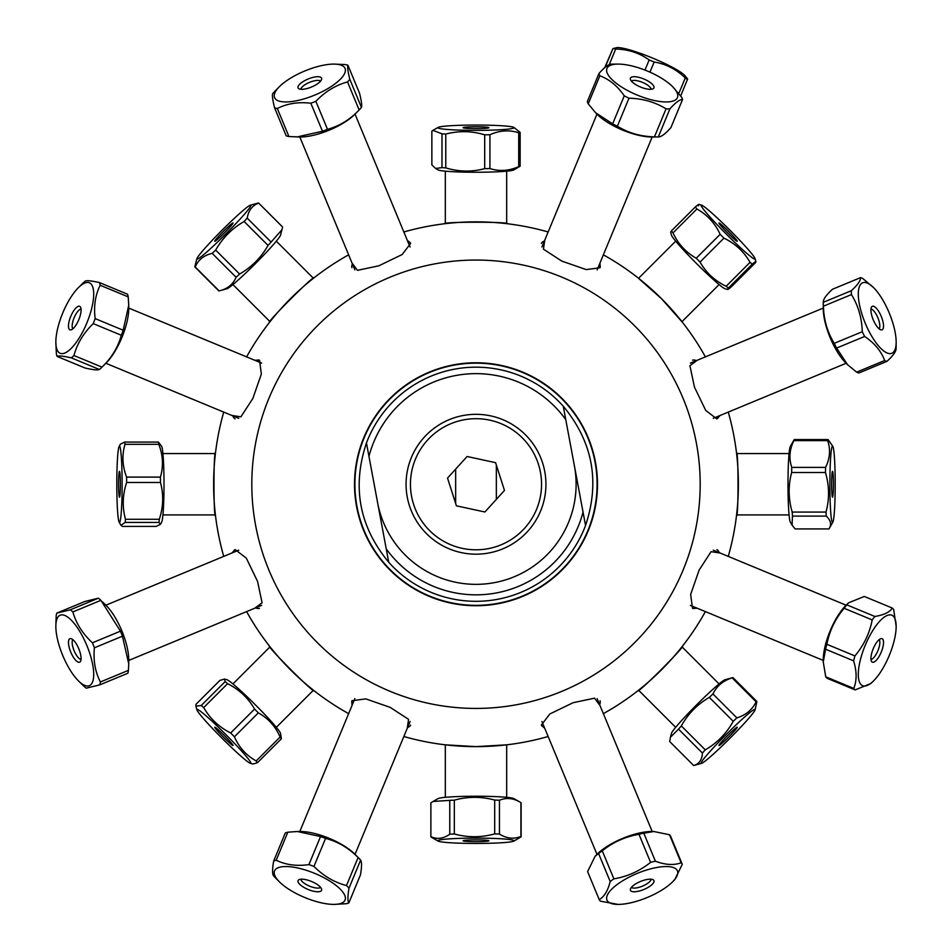 <?xml version="1.0" encoding="UTF-8"?>
<svg xmlns="http://www.w3.org/2000/svg" width="952" height="952" viewBox="0 0 952 952"><rect width="100%" height="100%" fill="white"/><g stroke="black" fill="none" stroke-linecap="round" stroke-linejoin="round"><path stroke-width="1.43" d="M476 605.341A121.106 121.106 0 0 0 580.875 423.7A121.106 121.106 0 0 0 371.125 423.7A121.106 121.106 0 0 0 476 605.341M476 605.734A121.487 121.487 0 0 1 370.792 423.509A121.487 121.487 0 0 1 581.208 423.509A121.487 121.487 0 0 1 476 605.734A121.487 121.487 0 0 0 581.208 423.509A121.487 121.487 0 0 0 370.792 423.509A121.487 121.487 0 0 0 476 605.734M682.643 322.55L661.533 298.714L637.697 277.603M506.678 744.833A262.383 262.383 0 0 0 548.15 736.515A262.383 262.383 0 0 1 476 746.63L506.678 744.833L506.678 797.324M719.069 683.929L681.953 646.813A262.383 262.383 0 0 0 705.396 611.612A262.383 262.383 0 0 1 603.366 713.643A262.383 262.383 0 0 0 638.566 690.2L637.697 690.89C637.757 693.794 685.547 646.003 682.643 645.944C685.523 646.039 637.792 693.77 637.697 690.89M789.077 453.568L736.586 453.568A262.383 262.383 0 0 0 728.268 412.097A262.383 262.383 0 0 1 728.268 556.396A262.383 262.383 0 0 0 736.586 514.925L736.455 516.032C738.55 518.043 738.55 450.451 736.455 452.462C738.55 450.498 738.55 517.995 736.455 516.032M675.682 241.177L638.566 278.293A262.383 262.383 0 0 0 603.366 254.838A262.383 262.383 0 0 1 705.396 356.881A262.383 262.383 0 0 0 681.953 321.681L719.069 284.565M445.322 171.17L445.322 223.66A262.383 262.383 0 0 0 403.85 231.979A262.383 262.383 0 0 1 548.15 231.979A262.383 262.383 0 0 0 506.678 223.66L507.785 223.791C509.796 221.697 442.204 221.697 444.215 223.791C442.252 221.697 509.748 221.697 507.785 223.791M232.931 284.565L270.047 321.681A262.383 262.383 0 0 0 246.604 356.881A262.383 262.383 0 0 1 348.634 254.838A262.383 262.383 0 0 0 313.434 278.293L314.303 277.603C314.243 274.7 266.453 322.49 269.356 322.55C266.477 322.454 314.208 274.723 314.303 277.603M162.923 514.925L215.414 514.925A262.383 262.383 0 0 0 223.732 556.396A262.383 262.383 0 0 1 223.732 412.097A262.383 262.383 0 0 0 215.414 453.568L215.545 452.462C213.45 450.451 213.45 518.043 215.545 516.032C213.45 517.995 213.45 450.498 215.545 452.462M276.318 727.316L313.434 690.2A262.383 262.383 0 0 0 348.634 713.643A262.383 262.383 0 0 1 246.604 611.612A262.383 262.383 0 0 0 270.047 646.813L269.356 645.944C266.453 646.003 314.243 693.794 314.303 690.89C314.208 693.77 266.477 646.039 269.356 645.944M403.85 736.515A262.383 262.383 0 0 0 445.322 744.833L476 746.63A262.383 262.383 0 0 1 403.85 736.515M476 708.431A224.184 224.184 0 0 0 670.148 372.149A224.184 224.184 0 0 0 281.851 372.149A224.184 224.184 0 0 0 476 708.431M352.002 705.515L351.966 700.72L365.782 698.887L390.189 707.384L408.575 719.331L407.218 728.387M544.782 728.387L541.367 725.019L549.84 713.964L573.104 702.707L594.548 698.161L599.998 705.515M697.269 608.245L692.473 608.28L690.64 594.465L699.137 570.058L711.084 551.672L720.14 553.029M720.14 415.465L716.785 418.88L705.718 410.407L694.46 387.143L689.914 365.699L697.269 360.249M599.998 262.978L600.034 267.774L586.218 269.594L561.811 261.11L543.425 249.162L544.782 240.106M407.218 240.106L410.633 243.462L402.16 254.529L378.896 265.786L357.452 270.332L352.002 262.978M254.731 360.249L259.527 360.213L261.36 374.029L252.863 398.436L240.915 416.821L231.86 415.465M231.86 553.029L235.215 549.613L246.282 558.086L257.54 581.351L262.086 602.794L254.731 608.245M410.609 725.126A31.785 10.877 22.5 0 1 407.587 727.483M352.383 704.611A31.785 10.877 22.5 0 1 351.919 700.803M600.081 700.803A31.785 10.877 -22.5 0 1 599.617 704.611M544.413 727.483A31.785 10.877 -22.5 0 1 541.39 725.126M716.88 549.637A31.785 10.877 -67.5 0 1 719.236 552.66M696.364 607.864A31.785 10.877 -67.5 0 1 692.568 608.328M692.568 360.153A31.785 10.877 -112.5 0 1 696.364 360.63M719.236 415.834A31.785 10.877 -112.5 0 1 716.88 418.856M541.39 243.367A31.785 10.877 -157.5 0 1 544.413 241.011M599.617 263.882A31.785 10.877 -157.5 0 1 600.081 267.679M351.919 267.679A31.785 10.877 157.5 0 1 352.383 263.882M407.587 241.011A31.785 10.877 157.5 0 1 410.609 243.367M235.12 418.856A31.785 10.877 112.5 0 1 232.764 415.834M255.636 360.63A31.785 10.877 112.5 0 1 259.432 360.153M259.432 608.328A31.785 10.877 67.5 0 1 255.636 607.864M232.764 552.66A31.785 10.877 67.5 0 1 235.12 549.637M494.385 582.648A100.115 100.115 0 0 1 377.587 502.632A100.115 100.115 0 0 0 494.385 582.648A100.115 100.115 0 0 0 574.413 465.861A100.115 100.115 0 0 1 494.385 582.648M563.263 406.218C592.739 441.859 600.165 481.629 585.551 525.504L563.263 406.218A117.06 117.06 0 0 0 366.449 442.977L368.959 456.401A110.611 110.611 0 0 1 565.774 419.63M463.16 415.512A69.924 69.924 0 0 1 541.95 507.499A69.924 69.924 0 0 1 422.89 529.74A69.924 69.924 0 0 1 463.16 415.512M368.959 456.401L388.737 562.275A117.06 117.06 0 0 0 585.551 525.504M583.04 512.093A110.611 110.611 0 0 1 386.226 548.852M388.737 562.275C359.261 526.635 351.835 486.865 366.449 442.977M456.413 505.821L447.523 478.071L467.111 456.496L495.587 462.672L504.477 490.423L484.889 511.998L456.413 505.821M427.46 440.181A65.557 65.557 0 0 1 538.427 464.243A65.557 65.557 0 0 1 462.101 548.316A65.557 65.557 0 0 1 427.46 440.181M455.651 503.465L455.651 469.11M496.349 465.028L496.349 499.383M230.86 744.083A12.911 0.904 45 0 1 220.257 733.921A12.911 0.904 45 0 1 214.795 727.197A12.911 0.904 45 0 1 224.529 735.717A12.911 0.904 45 0 1 233.05 745.452A12.911 0.904 45 0 1 230.86 744.083M243.379 758.256A38.139 2.666 45 0 1 214.438 730.517A38.139 2.666 45 0 1 196.897 709.811A38.139 2.666 45 0 1 203.323 713.548A38.139 2.666 45 0 1 235.62 744.583A38.139 2.666 45 0 1 250.435 763.349A38.139 2.666 45 0 1 243.379 758.256M250.435 763.349L252.887 764.028L257.48 762.707A45.137 3.153 -135 0 0 256.195 760.946C246.33 755.507 239.071 747.451 234.418 736.8A45.137 3.153 -135 0 0 230.658 732.981C219.055 727.126 210.059 718.665 203.68 707.586A45.137 3.153 -135 0 0 201.205 705.539L195.886 706.11L196.005 704.302L219.924 680.382L224.505 679.073L225.112 681.62A45.137 3.153 45 0 1 227.599 683.679C239.202 689.522 248.186 697.983 254.577 709.062A45.137 3.153 45 0 1 258.337 712.881C268.202 718.32 275.461 726.364 280.114 737.026A45.137 3.153 45 0 1 281.387 738.788L280.507 733.29A38.139 2.666 -135 0 0 262.193 711.787A38.139 2.666 -135 0 0 232.931 683.929A38.139 2.666 -135 0 0 226.957 679.74L224.505 679.073M225.112 681.62L201.205 705.539M203.68 707.586L227.599 683.679M254.577 709.062L230.658 732.981M234.418 736.8L258.337 712.881M280.114 737.026L256.195 760.946M257.48 762.707L281.387 738.788M430.863 836.748L430.863 802.929A45.137 3.153 0 0 1 430.875 802.857L433.1 801.465L449.76 800.37A45.137 3.153 0 0 1 454.33 800.168C467.789 796.443 481.236 796.407 494.695 800.061A45.137 3.153 0 0 1 499.455 800.239C506.619 797.348 513.771 798.133 520.923 802.619A45.137 3.153 0 0 1 521.137 802.929L521.137 836.748A45.137 3.153 180 0 0 520.923 836.451C513.771 839.343 506.619 838.545 499.455 834.059A45.137 3.153 180 0 0 494.695 833.892C481.236 837.617 467.789 837.653 454.33 833.988A45.137 3.153 180 0 0 449.76 834.19C443.465 838.712 437.17 839.545 430.875 836.677A45.137 3.153 180 0 0 430.863 836.748A45.137 3.153 180 0 0 431.077 837.058L438.134 841.104A38.139 2.666 0 0 1 455.722 838.522A38.139 2.666 0 0 1 496.444 838.533A38.139 2.666 0 0 1 513.866 841.104A38.139 2.666 0 0 1 494.302 843.115A38.139 2.666 0 0 1 438.134 841.104M433.1 801.465L438.134 798.573A38.139 2.666 180 0 1 455.722 796.645A38.139 2.666 180 0 1 513.866 798.573L520.923 802.619L520.923 836.451M513.866 841.104L521.125 836.82A45.137 3.153 180 0 0 521.137 836.748M482.866 841.544A12.911 0.904 0 0 1 469.526 841.556A12.911 0.904 0 0 1 463.088 840.747A12.911 0.904 0 0 1 476 839.878A12.911 0.904 0 0 1 488.911 840.747A12.911 0.904 0 0 1 482.866 841.544M430.875 836.677L430.875 802.857M449.76 800.37L449.76 834.19M454.33 833.988L454.33 800.168M494.695 800.061L494.695 833.892M499.455 834.059L499.455 800.239M793.873 440.633L827.693 440.633C830.679 449.546 829.977 458.459 825.586 467.384L791.766 467.384C788.78 458.459 789.482 449.546 793.873 440.633A45.137 3.153 -90 0 1 794.242 439.562L790.338 446.381A38.139 2.666 90 0 0 788.185 469.99A38.139 2.666 90 0 0 790.338 522.112L792.064 525.147L792.457 516.115A45.137 3.153 -90 0 1 792.207 512.069C788.327 498.884 788.137 485.687 791.647 472.501A45.137 3.153 -90 0 1 791.766 467.384M832.857 446.381A38.139 2.666 -90 0 1 835.059 496.361A38.139 2.666 -90 0 1 832.857 522.112A38.139 2.666 -90 0 1 830.061 469.99A38.139 2.666 -90 0 1 832.857 446.381L828.062 439.562A45.137 3.153 90 0 0 827.693 440.633M828.062 439.562L794.242 439.562M825.586 467.384A45.137 3.153 90 0 0 825.467 472.501C829.347 485.687 829.537 498.884 826.027 512.069A45.137 3.153 90 0 0 826.276 516.115C830.858 520.387 831.75 524.659 828.954 528.931L795.122 528.931L792.064 525.147M832.857 522.112L828.954 528.931M831.679 480.141A12.911 0.904 -90 0 1 832.5 471.335A12.911 0.904 -90 0 1 833.44 484.247A12.911 0.904 -90 0 1 832.5 497.158A12.911 0.904 -90 0 1 831.679 480.141M791.647 472.501L825.467 472.501M792.457 516.115L826.276 516.115M826.027 512.069L792.207 512.069M693.639 765.491L669.72 741.584L670.41 737.288L678.49 729.101A45.137 3.153 -45 0 1 681.334 725.936C688.046 713.822 697.376 704.302 709.311 697.399A45.137 3.153 -45 0 1 712.953 693.948C716.749 685.987 723.151 680.62 732.159 677.872A45.137 3.153 -45 0 1 732.754 677.634A45.137 3.153 -45 0 1 732.969 677.598L756.888 701.517A45.137 3.153 135 0 0 756.078 701.791C752.282 709.764 745.88 715.119 736.872 717.867A45.137 3.153 135 0 0 733.23 721.307C726.507 733.433 717.189 742.953 705.253 749.855A45.137 3.153 135 0 0 702.409 753.02C702.1 759.791 699.173 763.944 693.639 765.491A45.137 3.153 135 0 0 693.853 765.456L701.564 763.349A38.139 2.666 -45 0 1 709.966 751.533A38.139 2.666 -45 0 1 739.704 721.473A38.139 2.666 -45 0 1 755.103 709.811A38.139 2.666 -45 0 1 745.023 722.532A38.139 2.666 -45 0 1 701.564 763.349M732.754 677.634L725.043 679.74A38.139 2.666 135 0 0 707.05 694.71A38.139 2.666 135 0 0 680.347 721.925A38.139 2.666 135 0 0 671.493 733.29L670.41 737.288M755.103 709.811L756.888 701.517M734.254 731.207A12.911 0.904 -45 0 1 724.52 741.084A12.911 0.904 -45 0 1 718.95 745.452A12.911 0.904 -45 0 1 727.471 735.717A12.911 0.904 -45 0 1 737.205 727.197A12.911 0.904 -45 0 1 734.254 731.207M678.49 729.101L702.409 753.02M705.253 749.855L681.334 725.936M709.311 697.399L733.23 721.307M736.872 717.867L712.953 693.948M732.159 677.872L756.078 701.791M282.53 226.957A45.137 3.153 135 0 1 282.577 226.992A45.137 3.153 135 0 1 282.613 227.04L280.507 235.203A38.139 2.666 -45 0 1 241.201 277.282A38.139 2.666 -45 0 1 226.957 288.753L219.127 290.884L195.208 266.965C198.254 259.825 203.906 255.291 212.177 253.363L236.096 277.282C233.05 284.422 227.397 288.956 219.127 290.884A45.137 3.153 135 0 1 218.746 290.824L194.827 266.905A45.137 3.153 -45 0 0 195.208 266.965M196.897 258.682A38.139 2.666 135 0 1 234.739 217.96A38.139 2.666 135 0 1 250.435 205.144A38.139 2.666 135 0 1 240.142 219.055A38.139 2.666 135 0 1 211.582 247.663A38.139 2.666 135 0 1 196.897 258.682L194.791 266.858A45.137 3.153 -45 0 0 194.827 266.905M212.177 253.363A45.137 3.153 -45 0 0 215.676 250.102C222.554 237.964 232.038 228.42 244.129 221.495A45.137 3.153 -45 0 0 247.211 218.127C248.424 210.511 252.256 205.513 258.694 203.121A45.137 3.153 -45 0 0 258.658 203.073A45.137 3.153 -45 0 0 258.266 203.014L250.435 205.144M220.221 236.941A12.911 0.904 135 0 1 214.795 241.296A12.911 0.904 135 0 1 223.256 231.503A12.911 0.904 135 0 1 233.05 223.042A12.911 0.904 135 0 1 220.221 236.941M282.006 229.682L271.13 242.046A45.137 3.153 135 0 1 268.048 245.414C261.169 257.564 251.685 267.095 239.595 274.021A45.137 3.153 135 0 1 236.096 277.282M239.595 274.021L215.676 250.102M258.694 203.121L282.613 227.04M271.13 242.046L247.211 218.127M244.129 221.495L268.048 245.414M160.4 524.326L156.199 526.408L122.368 526.408L120.975 525.314L125.176 522.422A45.137 3.153 -90 0 0 125.474 519.28C122.177 507.011 122.558 494.742 126.64 482.485A45.137 3.153 -90 0 0 126.604 477.107C122.368 466.171 121.82 455.234 124.962 444.31L158.782 444.31C163.018 455.234 163.565 466.171 160.424 477.107A45.137 3.153 90 0 1 160.46 482.485C163.768 494.742 163.375 507.011 159.305 519.28A45.137 3.153 90 0 1 158.996 522.422L160.4 524.326L161.661 522.112A38.139 2.666 -90 0 0 162.899 515.234A38.139 2.666 -90 0 0 163.922 474.786A38.139 2.666 -90 0 0 161.661 446.381L158.437 442.085L124.617 442.085L120.416 444.167L119.143 446.381A38.139 2.666 90 0 1 121.939 470.383A38.139 2.666 90 0 1 121.023 515.234A38.139 2.666 90 0 1 119.143 522.112A38.139 2.666 90 0 1 116.87 492.589A38.139 2.666 90 0 1 118.048 451.986A38.139 2.666 90 0 1 119.143 446.381M124.962 444.31A45.137 3.153 -90 0 0 124.617 442.085M158.437 442.085A45.137 3.153 90 0 1 158.782 444.31M118.941 473.751A12.911 0.904 90 0 1 119.5 471.335A12.911 0.904 90 0 1 120.368 484.247A12.911 0.904 90 0 1 119.5 497.158A12.911 0.904 90 0 1 118.619 488.447A12.911 0.904 90 0 1 118.941 473.751M160.424 477.107L126.604 477.107M126.64 482.485L160.46 482.485M159.305 519.28L125.474 519.28M125.176 522.422L158.996 522.422M671.446 230.872L670.684 232.228L671.493 235.203A38.139 2.666 45 0 0 674.552 239.785A38.139 2.666 45 0 0 702.433 269.356A38.139 2.666 45 0 0 725.043 288.753L727.673 289.467L728.375 288.051A45.137 3.153 -135 0 1 726.138 286.266C714.833 280.804 706.134 272.736 700.041 262.062A45.137 3.153 -135 0 1 696.245 258.23C685.892 252.399 678.145 243.962 673.016 232.907A45.137 3.153 -135 0 1 671.446 230.872L695.353 206.953A45.137 3.153 45 0 0 696.923 208.988C707.276 214.819 715.023 223.268 720.152 234.323A45.137 3.153 45 0 0 723.96 238.143C735.277 243.605 743.976 251.673 750.057 262.347A45.137 3.153 45 0 0 752.294 264.132C755.864 261.157 756.816 260.777 755.162 263.026L731.243 286.933C727.685 289.92 726.721 290.289 728.375 288.051L752.294 264.132M698.221 205.834C699.875 203.597 698.923 203.966 695.353 206.953M752.758 255.005A38.139 2.666 -135 0 1 755.103 258.682A38.139 2.666 -135 0 1 733.683 241.332A38.139 2.666 -135 0 1 702.838 208.452A38.139 2.666 -135 0 1 701.564 205.144A38.139 2.666 -135 0 1 724.972 225.303A38.139 2.666 -135 0 1 752.758 255.005M755.103 258.682L755.924 261.657L755.162 263.026M719.76 224.398A12.911 0.904 -135 0 1 718.95 223.042A12.911 0.904 -135 0 1 728.744 231.503A12.911 0.904 -135 0 1 737.205 241.296A12.911 0.904 -135 0 1 729.541 234.811A12.911 0.904 -135 0 1 719.76 224.398M673.016 232.907L696.923 208.988M750.057 262.347L726.138 286.266M700.041 262.062L723.96 238.143M720.152 234.323L696.245 258.23M445.774 167.897L445.774 134.077C458.745 130.638 471.728 130.888 484.699 134.827L484.699 168.659C471.728 172.098 458.745 171.848 445.774 167.897A45.137 3.153 180 0 1 441.99 167.635L435.576 168.445L431.863 164.91L431.863 131.078L432.934 130.364L441.99 133.804A45.137 3.153 0 0 0 445.774 134.077M441.99 133.804L441.99 167.635M466.432 125.14A38.139 2.666 180 0 1 513.866 127.389A38.139 2.666 180 0 1 483.354 130.317A38.139 2.666 180 0 1 438.134 127.389A38.139 2.666 180 0 1 466.432 125.14M484.699 134.827A45.137 3.153 0 0 0 489.923 134.732C499.514 130.388 509.106 129.722 518.709 132.756A45.137 3.153 0 0 0 520.137 132.399L513.866 127.389M479.237 128.579A12.911 0.904 180 0 1 463.088 127.746A12.911 0.904 180 0 1 476 126.806A12.911 0.904 180 0 1 488.911 127.746A12.911 0.904 180 0 1 479.237 128.579M435.576 168.445L438.134 169.908A38.139 2.666 0 0 0 487.757 172.122A38.139 2.666 0 0 0 513.866 169.908L520.137 166.219A45.137 3.153 180 0 1 518.709 166.588C509.106 170.932 499.514 171.586 489.923 168.564A45.137 3.153 180 0 1 484.699 168.659M489.923 168.564L489.923 134.732M520.137 166.219L520.137 132.399M518.709 132.756L518.709 166.588M334.009 904.4L346.314 903.71A45.137 15.434 -157.5 0 0 348.848 902.912C347.563 901.199 347.623 896.284 349.003 888.168A45.137 15.434 -157.5 0 0 346.504 885.55C334.33 882.385 323.478 876.007 313.958 866.427A45.137 15.434 -157.5 0 0 308.924 864.606C296.691 866.356 285.779 864.904 276.211 860.227A45.137 15.434 -157.5 0 0 273.676 861.024C272.284 869.152 272.236 874.067 273.51 875.769A45.137 15.434 -157.5 0 0 275.164 877.554L279.305 881.742A38.139 13.042 22.5 0 1 279.055 867.403A38.139 13.042 22.5 0 1 328.642 880.362A38.139 13.042 22.5 0 1 339.424 903.841A38.139 13.042 22.5 0 1 334.009 904.4A38.139 13.042 22.5 0 1 279.305 881.742M300.82 879.208A10.865 3.713 -157.5 0 0 308.484 885.681A10.865 3.713 -157.5 0 0 319.717 887.847A10.865 3.713 -157.5 0 0 320.598 887.395M320.05 891.488A12.709 4.343 22.5 0 1 304.747 887.871A12.709 4.343 22.5 0 1 298.678 879.874A12.709 4.343 22.5 0 1 311.471 881.457A12.709 4.343 22.5 0 1 321.645 889.382A12.709 4.343 22.5 0 1 320.05 891.488M273.676 861.024L285.291 832.988A45.137 15.434 22.5 0 1 287.825 832.191L297.333 831.512L320.526 836.57A45.137 15.434 22.5 0 1 325.572 838.391C337.746 841.556 348.599 847.923 358.119 857.514A45.137 15.434 22.5 0 1 358.963 858.347A45.137 15.434 22.5 0 1 360.618 860.132C361.891 861.834 361.843 866.748 360.463 874.876L348.848 902.912M358.963 858.347L354.822 854.158A38.139 13.042 -157.5 0 0 300.118 831.501L297.333 831.512M276.211 860.227L287.825 832.191M320.526 836.57L308.924 864.606M313.958 866.427L325.572 838.391M358.119 857.514L346.504 885.55M349.003 888.168L360.618 860.132M279.305 86.751L274.985 91.118A45.137 15.434 -22.5 0 0 272.688 93.701C271.998 95.188 272.629 99.9 274.581 107.814A45.137 15.434 -22.5 0 0 277.318 108.492C287.171 103.518 298.345 101.757 310.852 103.209A45.137 15.434 -22.5 0 0 315.885 101.317C325.096 91.642 335.651 85.18 347.528 81.931A45.137 15.434 -22.5 0 0 349.824 79.349C347.861 71.436 347.23 66.735 347.932 65.236A45.137 15.434 -22.5 0 0 345.195 64.557L334.009 64.093A38.139 13.042 157.5 0 1 341.482 78.04A38.139 13.042 157.5 0 1 292.645 101.424A38.139 13.042 157.5 0 1 279.162 86.906A38.139 13.042 157.5 0 1 279.305 86.751A38.139 13.042 157.5 0 1 334.009 64.093M299.249 84.68A12.709 4.343 157.5 0 1 312.994 77.386A12.709 4.343 157.5 0 1 321.645 79.111A12.709 4.343 157.5 0 1 311.471 87.037A12.709 4.343 157.5 0 1 298.678 88.619A12.709 4.343 157.5 0 1 299.249 84.68M320.598 81.099A10.865 3.713 -22.5 0 0 311.744 81.539A10.865 3.713 -22.5 0 0 301.927 87.215A10.865 3.713 -22.5 0 0 300.82 89.286M347.932 65.236L359.547 93.272C361.51 101.186 362.141 105.886 361.439 107.386A45.137 15.434 157.5 0 1 359.142 109.968L354.822 114.335A38.139 13.042 -22.5 0 1 300.118 136.993L288.932 136.529A45.137 15.434 157.5 0 1 286.195 135.839L274.581 107.814M347.528 81.931L359.142 109.968C349.919 119.643 339.376 126.092 327.5 129.341A45.137 15.434 157.5 0 1 322.466 131.245L296.917 136.969M361.439 107.386L349.824 79.349M327.5 129.341L315.885 101.317M310.852 103.209L322.466 131.245M288.932 136.529L277.318 108.492M680.692 95.926L687.63 78.992L685.178 75.91A38.139 5.307 -157.5 0 0 657.523 60.166A38.139 5.307 -157.5 0 0 621.144 47.886A38.139 5.307 -157.5 0 0 616.825 47.6L612.909 48.623A45.137 6.283 22.5 0 1 615.67 49.064C628.249 49.302 639.411 52.931 649.181 59.94A45.137 6.283 22.5 0 1 654.155 62.011C665.924 63.939 676.289 69.258 685.25 77.969A45.137 6.283 22.5 0 1 687.463 79.587M685.25 77.969L678.824 93.486M604.698 67.699L612.909 48.623L605.163 67.294M649.954 72.162L654.155 62.011M649.181 59.94L644.98 70.079M609.197 64.7L615.67 49.064M85.109 368.031L57.084 356.417C58.619 355.572 63.379 356.06 71.352 357.869L99.389 369.483C97.842 370.328 93.082 369.84 85.109 368.031M55.847 342.256A38.139 13.042 112.5 0 1 78.504 287.552A38.139 13.042 112.5 0 1 79.54 286.564A38.139 13.042 112.5 0 1 92.939 302.403A38.139 13.042 112.5 0 1 68.925 350.467A38.139 13.042 112.5 0 1 55.847 342.256L56.37 353.739A45.137 15.434 -67.5 0 0 57.084 356.417M71.352 357.869A45.137 15.434 -67.5 0 0 73.947 355.524C77.171 343.565 83.609 332.938 93.26 323.632A45.137 15.434 -67.5 0 0 95.141 318.599C93.617 306.163 95.295 295.049 100.186 285.267A45.137 15.434 -67.5 0 0 99.484 282.589C91.511 280.78 86.751 280.293 85.204 281.137A45.137 15.434 -67.5 0 0 82.693 283.41A45.137 15.434 -67.5 0 0 82.622 283.494M73.185 328.547A12.709 4.343 112.5 0 1 70.864 329.892A12.709 4.343 112.5 0 1 70.757 316.385A12.709 4.343 112.5 0 1 80.373 306.913A12.709 4.343 112.5 0 1 79.706 317.266A12.709 4.343 112.5 0 1 73.185 328.547M81.039 309.067A10.865 3.713 -67.5 0 0 74.113 317.778A10.865 3.713 -67.5 0 0 72.852 328.833M99.484 282.589L127.508 294.204A45.137 15.434 112.5 0 1 128.222 296.881L128.734 305.283L123.177 330.213A45.137 15.434 112.5 0 1 121.297 335.247C118.072 347.206 111.634 357.833 101.983 367.127A45.137 15.434 112.5 0 1 101.9 367.21A45.137 15.434 112.5 0 1 99.389 369.483M101.9 367.21L106.088 363.069A38.139 13.042 -67.5 0 0 128.746 308.365L128.734 305.283M101.983 367.127L73.947 355.524M100.186 285.267L128.222 296.881M123.177 330.213L95.141 318.599M93.26 323.632L121.297 335.247M598.582 853.492L610.196 881.528C607.864 890.774 604.211 896.808 599.225 899.628L587.61 871.592L595.119 856.241L598.582 853.492A45.137 15.434 -22.5 0 1 602.259 850.826C613.171 842.103 625.404 836.606 638.971 834.321A45.137 15.434 -22.5 0 1 643.79 833.167L653.846 831.512L669.518 834.761A45.137 15.434 -22.5 0 1 670.648 836.272L682.263 864.309A45.137 15.434 157.5 0 0 681.12 862.786C673.885 865.475 665.305 864.94 655.392 861.203A45.137 15.434 157.5 0 0 650.585 862.357C639.673 871.068 627.439 876.566 613.873 878.863A45.137 15.434 157.5 0 0 610.196 881.528M613.873 878.863L602.259 850.826M676.86 869.878A38.139 13.042 -22.5 0 1 672.695 881.742A38.139 13.042 -22.5 0 1 617.991 904.4A38.139 13.042 -22.5 0 1 608.066 901.675A38.139 13.042 -22.5 0 1 633.116 875.209A38.139 13.042 -22.5 0 1 676.86 869.878M599.225 899.628A45.137 15.434 157.5 0 0 600.355 901.139L617.991 904.4M672.695 881.742L674.754 879.66L682.263 864.309M630.64 890.667A12.709 4.343 -22.5 0 1 630.355 889.382A12.709 4.343 -22.5 0 1 640.529 881.457A12.709 4.343 -22.5 0 1 653.322 879.874A12.709 4.343 -22.5 0 1 645.587 888.716A12.709 4.343 -22.5 0 1 630.64 890.667M631.402 887.395A10.865 3.713 157.5 0 0 642.469 886.133A10.865 3.713 157.5 0 0 651.18 879.208M653.846 831.512L651.882 831.501A38.139 13.042 157.5 0 0 597.178 854.158L595.119 856.241M638.971 834.321L650.585 862.357M655.392 861.203L643.79 833.167M669.518 834.761L681.12 862.786M617.372 126.235L628.986 98.199C642.671 98.532 655.036 102.066 666.055 108.826L654.441 136.862C640.755 136.529 628.403 132.982 617.372 126.235A45.137 15.434 -157.5 0 1 612.636 123.867L595.535 112.669L588.229 103.839A45.137 15.434 -157.5 0 1 587.324 101.566L598.939 73.53A45.137 15.434 22.5 0 0 599.843 75.803C609.304 79.266 617.443 85.942 624.25 95.831A45.137 15.434 22.5 0 0 628.986 98.199M624.25 95.831L612.636 123.867M619.145 64.105A38.139 13.042 -157.5 0 1 672.695 86.751A38.139 13.042 -157.5 0 1 663.58 101.864A38.139 13.042 -157.5 0 1 614.885 82.193A38.139 13.042 -157.5 0 1 617.991 64.093A38.139 13.042 -157.5 0 1 619.145 64.105M666.055 108.826A45.137 15.434 22.5 0 0 669.887 108.921C675.444 102.566 679.657 99.436 682.548 99.52A45.137 15.434 22.5 0 0 681.644 97.247L672.695 86.751M617.991 64.093L612.1 64.129A45.137 15.434 22.5 0 0 611.589 64.129C608.709 64.058 604.484 67.187 598.939 73.53M649.883 89.321A12.709 4.343 -157.5 0 1 637.602 85.668A12.709 4.343 -157.5 0 1 630.355 79.111A12.709 4.343 -157.5 0 1 643.861 79.004A12.709 4.343 -157.5 0 1 653.322 88.619A12.709 4.343 -157.5 0 1 649.883 89.321M651.18 89.286A10.865 3.713 22.5 0 0 642.469 82.36A10.865 3.713 22.5 0 0 631.402 81.099M682.548 99.52L670.934 127.556C665.388 133.899 661.164 137.029 658.272 136.957A45.137 15.434 -157.5 0 1 657.772 136.957A45.137 15.434 -157.5 0 1 654.441 136.862M595.535 112.669L597.178 114.335A38.139 13.042 22.5 0 0 651.882 136.993L657.772 136.957M588.229 103.839L599.843 75.803M658.272 136.957L669.887 108.921M896.153 626.237L893.666 609.542A45.137 15.434 112.5 0 0 892.31 608.066C889.703 612.196 883.884 615.004 874.864 616.479A45.137 15.434 112.5 0 0 872.187 619.907C869.64 633.235 863.88 645.242 854.92 655.916A45.137 15.434 112.5 0 0 853.599 660.831C856.871 671.362 856.931 680.561 853.777 688.427L825.741 676.812A45.137 15.434 -67.5 0 0 827.098 678.3L855.134 689.914L870.901 683.5L873.496 680.942A38.139 13.042 -67.5 0 1 858.383 671.838A38.139 13.042 -67.5 0 1 877.054 624.369A38.139 13.042 -67.5 0 1 896.153 626.237A38.139 13.042 -67.5 0 1 876.268 677.907A38.139 13.042 -67.5 0 1 873.496 680.942M853.777 688.427A45.137 15.434 112.5 0 0 855.134 689.914M877.28 659.129A12.709 4.343 -67.5 0 1 871.627 661.569A12.709 4.343 -67.5 0 1 873.21 648.776A12.709 4.343 -67.5 0 1 881.135 638.602A12.709 4.343 -67.5 0 1 883.194 645.706A12.709 4.343 -67.5 0 1 877.28 659.129M870.961 659.427A10.865 3.713 112.5 0 0 874.507 656.725A10.865 3.713 112.5 0 0 879.148 639.649M825.741 676.812L823.266 662.009L825.562 649.216A45.137 15.434 -67.5 0 1 826.883 644.302C829.43 630.974 835.178 618.967 844.15 608.292A45.137 15.434 -67.5 0 1 846.828 604.865L848.506 602.854L864.273 596.452L892.31 608.066M848.506 602.854L845.911 605.424A38.139 13.042 112.5 0 0 842.008 609.851A38.139 13.042 112.5 0 0 823.254 660.129L823.266 662.009M825.562 649.216L853.599 660.831M854.92 655.916L826.883 644.302M844.15 608.292L872.187 619.907M874.864 616.479L846.828 604.865M78.504 680.942L83.693 686.035A45.137 15.434 -112.5 0 0 86.251 688.165L99.805 684.857A45.137 15.434 -112.5 0 0 100.388 681.965C95.176 671.91 93.177 660.521 94.391 647.8A45.137 15.434 -112.5 0 0 92.415 642.79C82.693 633.83 76.172 623.548 72.864 611.934A45.137 15.434 -112.5 0 0 70.305 609.816L56.751 613.124A45.137 15.434 -112.5 0 0 56.168 616.015L55.847 626.237A38.139 13.042 67.5 0 1 67.235 616.765A38.139 13.042 67.5 0 1 87.584 647.312A38.139 13.042 67.5 0 1 93.01 680.62A38.139 13.042 67.5 0 1 78.504 680.942A38.139 13.042 67.5 0 1 61.154 651.442A38.139 13.042 67.5 0 1 55.847 626.237M56.751 613.124L84.787 601.509L98.342 598.201A45.137 15.434 67.5 0 1 100.9 600.319L120.452 631.176A45.137 15.434 67.5 0 1 122.427 636.198L128.722 663.734L128.425 670.351A45.137 15.434 67.5 0 1 127.842 673.242L99.805 684.857M70.507 651.477A12.709 4.343 67.5 0 1 70.864 638.602A12.709 4.343 67.5 0 1 78.79 648.776A12.709 4.343 67.5 0 1 80.373 661.569A12.709 4.343 67.5 0 1 70.507 651.477M72.852 639.649A10.865 3.713 -112.5 0 0 73.899 650.18A10.865 3.713 -112.5 0 0 81.039 659.427M128.722 663.734L128.746 660.129A38.139 13.042 -112.5 0 0 122.629 632.794A38.139 13.042 -112.5 0 0 106.088 605.424L102.471 601.854M98.342 598.201L70.305 609.816M72.864 611.934L100.9 600.319M120.452 631.176L92.415 642.79M94.391 647.8L122.427 636.198M128.425 670.351L100.388 681.965M823.409 306.199L851.445 294.584C858.264 305.64 861.881 318.016 862.274 331.724L834.238 343.339C827.419 332.284 823.813 319.908 823.409 306.199A45.137 15.434 -112.5 0 1 823.29 302.474A45.137 15.434 -112.5 0 1 823.29 302.32C823.147 299.297 826.205 294.941 832.488 289.253L860.525 277.639C860.668 280.673 857.597 285.029 851.326 290.717A45.137 15.434 67.5 0 0 851.445 294.584M851.326 290.717L823.29 302.32M885.907 305.711A38.139 13.042 -112.5 0 1 896.153 342.256A38.139 13.042 -112.5 0 1 886.514 352.728A38.139 13.042 -112.5 0 1 867.546 328.38A38.139 13.042 -112.5 0 1 858.561 289.979A38.139 13.042 -112.5 0 1 873.496 287.552A38.139 13.042 -112.5 0 1 885.907 305.711M862.274 331.724A45.137 15.434 67.5 0 0 864.654 336.449C874.531 343.137 881.207 351.169 884.67 360.522A45.137 15.434 67.5 0 0 886.919 361.367C893.202 355.679 896.26 351.324 896.118 348.301A45.137 15.434 67.5 0 0 896.118 348.146L896.153 342.256M873.496 287.552L862.774 278.496A45.137 15.434 67.5 0 0 860.525 277.639M874.329 322.169A12.709 4.343 -112.5 0 1 871.627 306.913A12.709 4.343 -112.5 0 1 881.243 316.385A12.709 4.343 -112.5 0 1 881.135 329.892A12.709 4.343 -112.5 0 1 874.329 322.169M879.148 328.833A10.865 3.713 67.5 0 0 877.887 317.778A10.865 3.713 67.5 0 0 870.961 309.067M886.919 361.367L858.882 372.982A45.137 15.434 -112.5 0 1 856.633 372.137L847.53 364.664L836.618 348.063A45.137 15.434 -112.5 0 1 834.238 343.339M823.29 302.474L823.254 308.365A38.139 13.042 67.5 0 0 832.5 342.898A38.139 13.042 67.5 0 0 845.911 363.069L847.53 364.664M836.618 348.063L864.654 336.449M884.67 360.522L856.633 372.137M232.931 683.929L270.047 646.813M196.897 709.811L195.886 706.11M445.322 797.324L445.322 744.833M789.077 514.925L736.586 514.925M675.682 727.316L638.566 690.2M276.318 241.177L313.434 278.293M258.658 203.073L282.577 226.992M119.143 522.112L120.975 525.314M162.923 453.568L215.414 453.568M701.564 205.144L698.923 204.418M438.134 127.389L432.934 130.364M506.678 171.17L506.678 223.66M355.025 854.372L410.074 721.497M299.82 831.501L354.858 698.625M299.82 136.993L354.858 269.868M355.025 114.121L410.074 246.996M78.504 287.552L82.693 283.41M105.874 363.271L238.75 418.321M128.746 308.067L261.621 363.105M652.179 831.501L597.142 698.625M596.975 854.372L541.926 721.497M596.975 114.121L541.926 246.996M652.179 136.993L597.142 269.868M846.126 605.21L713.25 550.173M823.254 660.426L690.378 605.389M128.746 660.426L261.621 605.389M105.874 605.21L238.75 550.173M823.254 308.067L690.378 363.105M846.126 363.271L713.25 418.321"/></g></svg>

